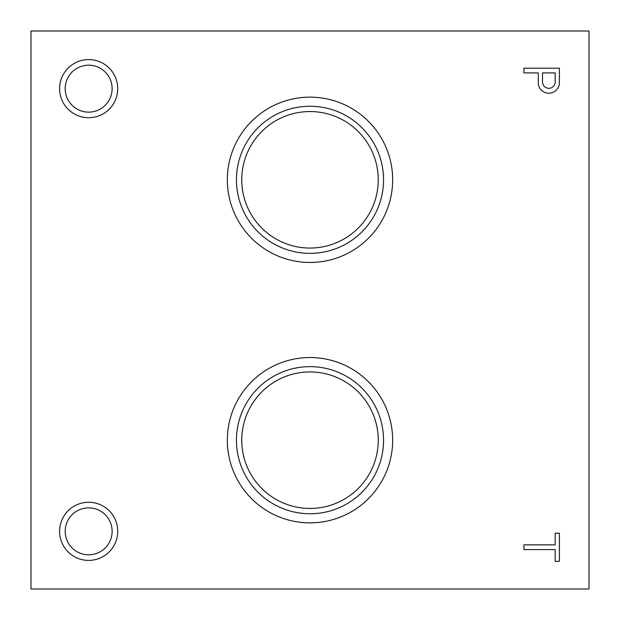 <?xml version="1.0" encoding="UTF-8"?>
<svg xmlns="http://www.w3.org/2000/svg" width="620" height="620" viewBox="0 0 620 620"><rect width="100%" height="100%" fill="white"/><g stroke="black" fill="none" stroke-linecap="round" stroke-linejoin="round"><path stroke-width="0.93" d="M589 589L589 31L31 31L31 589L589 589M555.179 561.317L559.395 561.317L559.395 533.2L555.179 533.2L555.179 544.864L523.9 544.864L523.9 549.583L555.179 549.583L555.179 561.317M538.323 83.677A10.563 10.563 0 0 0 549.111 93.225A10.563 10.563 0 0 0 559.395 83.134L559.395 68.2L523.9 68.2L523.9 72.92L538.284 72.92L538.323 83.677M88.66 117.723A29.062 29.062 0 0 0 113.832 74.129A29.062 29.062 0 0 0 63.488 74.129A29.062 29.062 0 0 0 88.66 117.723M88.66 560.403A29.062 29.062 0 0 0 113.832 516.809A29.062 29.062 0 0 0 63.488 516.809A29.062 29.062 0 0 0 88.66 560.403M392.662 179.8A82.662 82.662 0 0 1 268.669 251.387A82.662 82.662 0 0 1 268.669 108.213A82.662 82.662 0 0 1 392.662 179.8M392.662 440.2A82.662 82.662 0 0 1 268.669 511.787A82.662 82.662 0 0 1 268.669 368.613A82.662 82.662 0 0 1 392.662 440.2M383.548 440.2A73.547 73.547 0 0 1 273.226 503.897A73.547 73.547 0 0 1 273.226 376.503A73.547 73.547 0 0 1 383.548 440.2M378.247 440.2A68.246 68.246 0 0 1 310 508.446A68.246 68.246 0 0 1 241.754 440.2A68.246 68.246 0 0 1 310 371.954A68.246 68.246 0 0 1 378.247 440.2M383.548 179.8A73.547 73.547 0 0 1 273.226 243.497A73.547 73.547 0 0 1 273.226 116.103A73.547 73.547 0 0 1 383.548 179.8M378.247 179.8A68.246 68.246 0 0 1 310 248.047A68.246 68.246 0 0 1 241.754 179.8A68.246 68.246 0 0 1 310 111.553A68.246 68.246 0 0 1 378.247 179.8M88.66 554.815A23.475 23.475 0 0 0 108.988 519.607A23.475 23.475 0 0 0 68.332 519.607A23.475 23.475 0 0 0 88.66 554.815M88.66 112.135A23.475 23.475 0 0 0 108.988 76.927A23.475 23.475 0 0 0 68.332 76.927A23.475 23.475 0 0 0 88.66 112.135M555.179 82.693L555.179 72.92L542.5 72.92L542.5 81.956A6.363 6.363 0 0 0 548.491 88.296A6.363 6.363 0 0 0 555.179 82.693"/></g></svg>
